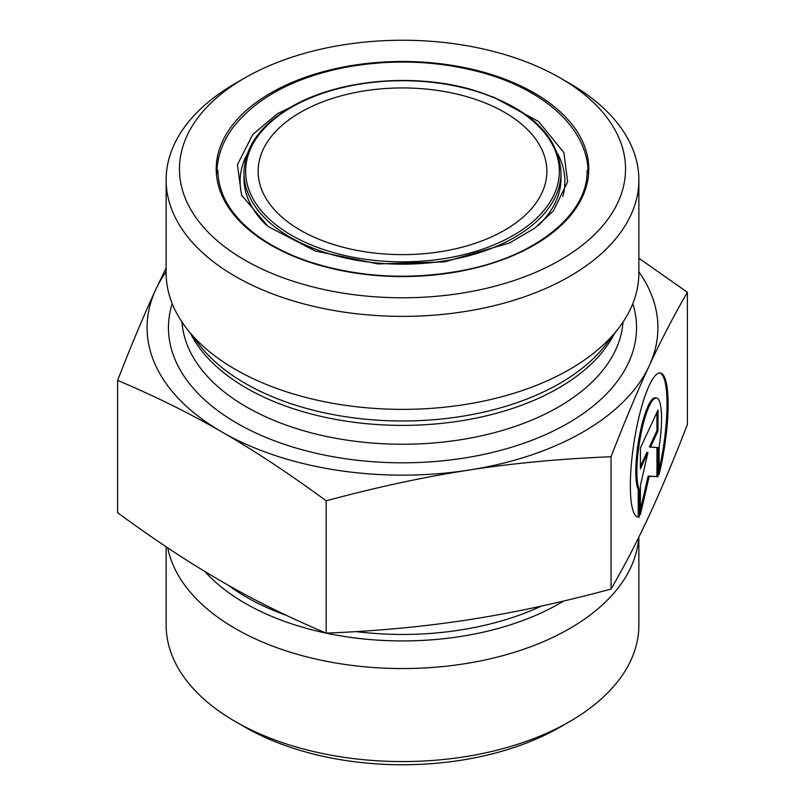 <?xml version="1.0" encoding="UTF-8"?>
<svg xmlns="http://www.w3.org/2000/svg" width="805" height="805" viewBox="0 0 805 805"><rect width="100%" height="100%" fill="white"/><g stroke="black" fill="none" stroke-linecap="round" stroke-linejoin="round"><path stroke-width="1.21" d="M639.301 517.062L638.224 516.89L638.224 489.38A47.656 10.073 -81.2 0 1 639.391 436.28A47.656 10.073 -81.2 0 1 655.421 397.771L656.498 397.942A47.656 10.073 98.8 0 0 640.468 436.441A47.656 10.073 98.8 0 0 639.301 489.541L639.301 517.062A72.923 15.416 -81.2 0 1 638.063 517.102A72.923 15.416 -81.2 0 1 633.978 442.68A72.923 15.416 -81.2 0 1 660.362 372.967A72.923 15.416 -81.2 0 1 659.124 474.356L659.124 446.835A47.656 10.073 98.8 0 0 656.498 397.942M659.124 469.627A72.923 15.416 98.8 0 0 659.818 372.926M637.53 516.971A72.923 15.416 98.8 0 0 638.224 516.89M639.301 489.541L638.224 489.38M640.398 468.832L640.398 447.993L658.017 410.027L658.017 430.866L650.47 447.137L658.017 447.54L658.017 476.721L649.212 476.248L640.398 514.687L640.398 485.506L647.945 452.571L640.398 468.832M640.398 466.357L646.878 452.4L647.945 452.571M640.398 509.837L648.136 476.077L656.95 476.56L656.95 447.489M649.212 476.248L648.136 476.077M658.017 476.721L656.95 476.56M650.47 447.137L649.394 446.966L656.95 430.705L656.95 412.341M658.017 430.866L656.95 430.705M638.868 258.224L687.379 292.275C673.785 315.751 661.056 340.274 649.212 365.862A255.416 147.456 0 0 0 638.868 271.818M611.045 456.737C560.32 458.78 512.835 463.247 468.601 470.13A255.416 147.456 0 0 0 649.212 365.862C637.359 391.351 624.64 421.649 611.045 456.737L611.045 589.059C624.64 565.583 637.359 541.051 649.212 515.472C661.056 489.983 673.785 459.685 687.379 424.587L687.379 292.275M468.601 470.13C424.376 476.932 376.891 487.156 326.166 500.811C289.035 473.561 254.279 450.609 221.898 431.963A255.416 147.456 0 0 0 468.601 470.13M221.898 431.963C189.517 413.227 154.761 396.04 117.621 380.413C131.215 345.315 143.944 315.017 155.788 289.528A255.416 147.456 0 0 0 221.898 431.963M166.132 271.818A255.416 147.456 0 0 0 155.788 289.528L166.132 267.924M117.621 380.413L117.621 512.725C154.761 539.974 189.517 562.926 221.898 581.572C254.279 600.319 289.035 617.505 326.166 633.133L326.166 500.811M204.903 571.52A222.492 128.458 0 0 0 326.166 633.133C376.891 631.09 424.376 626.632 468.601 619.739C512.835 612.947 560.32 602.714 611.045 589.059M235.362 721.592L244.78 727.036A223.045 128.77 0 0 0 560.22 727.036L569.638 721.592A236.368 136.468 180 0 1 235.362 721.592A236.368 136.468 180 0 1 166.132 625.103L166.132 546.776M638.868 537.076L638.868 625.103A236.368 136.468 180 0 1 569.638 721.592M638.687 537.438A236.368 136.468 180 0 1 569.638 628.584A236.368 136.468 180 0 1 324.807 660.975A236.368 136.468 180 0 1 167.712 547.833M300.416 112.358A144.367 83.348 0 0 0 258.133 171.284A144.367 83.348 0 0 0 402.5 254.632A144.367 83.348 0 0 0 546.867 171.284A144.367 83.348 0 0 0 457.743 94.286A144.367 83.348 0 0 0 300.416 112.358M244.79 260.075A223.045 128.77 180 0 1 244.78 77.964A223.045 128.77 180 0 1 560.22 77.964A223.045 128.77 180 0 1 560.21 260.075A223.045 128.77 180 0 1 244.79 260.075M244.78 77.964L235.362 83.408A236.368 136.468 0 0 0 166.132 179.897A236.368 136.468 0 0 0 235.362 276.397A236.368 136.468 0 0 0 569.638 276.397A236.368 136.468 0 0 0 638.868 179.897A236.368 136.468 0 0 0 569.638 83.408L560.22 77.964M166.132 179.897L166.132 272.915A236.368 136.468 0 0 0 186.73 328.621A236.368 136.468 0 0 0 569.638 369.404A236.368 136.468 0 0 0 618.27 328.621A236.368 136.468 0 0 0 638.868 272.915L638.868 179.897M541.242 606.135A220.711 127.421 180 0 1 356.102 631.603M286.771 615.533A220.711 127.421 180 0 1 228.087 585.114M326.166 633.133A222.492 128.458 0 0 0 559.827 603.307A222.492 128.458 0 0 0 563.671 601.033M291.581 107.256A156.854 90.563 180 0 1 554.011 147.848A156.854 90.563 180 0 1 361.898 258.767A156.854 90.563 180 0 1 291.581 107.256M243.975 172.652A158.525 91.518 0 0 0 402.5 264.171A158.525 91.518 0 0 0 561.025 172.652C558.569 135.783 529.891 108.434 475 90.603C415.863 72.319 337.587 79.323 290.756 107.166C260.267 125.258 244.68 147.084 243.975 172.652L243.975 178.267A158.525 91.518 180 0 0 266.495 225.289M561.025 172.652L561.025 178.267A158.525 91.518 180 0 1 538.505 225.289M270.782 92.967A186.287 107.548 0 0 0 354.291 272.905A186.287 107.548 0 0 0 582.438 141.187A186.287 107.548 0 0 0 270.782 92.967M247.306 153.815A162.409 93.762 0 0 0 242.184 196.46M562.816 196.46A162.409 93.762 0 0 0 557.694 153.815M190.614 333.642A220.711 127.421 0 0 0 558.569 388.07A220.711 127.421 0 0 0 614.386 333.642M618.27 328.621L605.612 344.973A222.492 128.458 180 0 1 559.827 383.361A222.492 128.458 180 0 1 199.388 344.973L186.73 328.621M623.02 322.03A220.711 127.421 180 0 1 558.569 406.917A220.711 127.421 180 0 1 322.231 435.515A220.711 127.421 180 0 1 181.98 322.03M172.2 303.636A234.034 135.119 0 0 0 293.976 447.409A234.034 135.119 0 0 0 567.988 423.239A234.034 135.119 0 0 0 632.8 303.636M587.117 170.378C588.304 213.104 537.941 255.225 466.276 269.735C411.637 280.563 359.131 277.836 308.758 261.565C289.911 255.155 273.549 247.095 259.673 237.395C232.162 217.632 218.225 195.293 217.883 170.378M311.807 96.962L277.473 113.656L252.76 134.505L237.435 164.653L241.53 195.072L268.085 226.527L315.329 251.039L377.958 263.919L444.551 261.897L509.605 242.939L534.852 228.077L553.438 210.83L567.616 181.85L563.903 152.648L538.666 121.585L493.213 96.972M588.113 173.377C588.475 129.213 544.723 89.969 482.738 72.822C437.699 60.496 391.522 58.755 344.198 67.58C293.131 77.964 255.98 98.069 232.746 127.915C222.301 142.133 217.018 157.287 216.887 173.377"/></g></svg>
